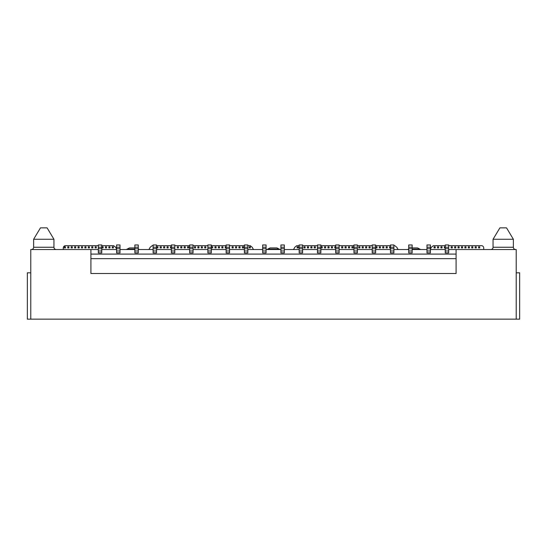 <?xml version="1.0" encoding="UTF-8"?>
<svg xmlns="http://www.w3.org/2000/svg" width="547" height="547" viewBox="0 0 547 547"><rect width="100%" height="100%" fill="white"/><g stroke="black" fill="none" stroke-linecap="round" stroke-linejoin="round"><path stroke-width="0.82" d="M513.373 239.265L493.059 239.265L493.059 247.251L513.373 247.251L513.373 239.265L506.529 227.853L499.91 227.853L493.059 239.265M53.941 239.265L33.627 239.265L33.627 247.251L53.941 247.251L53.941 239.265L47.09 227.853L40.471 227.853L33.627 239.265M490.775 249.535A2.284 2.284 0 0 0 493.059 247.251M31.343 249.535A2.284 2.284 0 0 0 33.627 247.251M30.776 319.147L516.224 319.147L516.224 249.535L456.089 249.535L456.089 273.5L90.911 273.5L90.911 249.535L30.776 249.535L30.776 319.147L27.35 319.147L27.35 272.816L30.776 272.816M456.089 258.663L90.911 258.663M90.911 254.102L456.089 254.102M516.224 272.816L519.65 272.816L519.65 319.147L516.224 319.147M445.244 249.535L430.414 249.535M426.988 249.535L412.151 249.535M408.725 249.535L393.895 249.535M390.469 249.535L375.632 249.535M372.213 249.535L357.376 249.535M353.95 249.535L339.119 249.535M335.694 249.535L320.857 249.535M317.438 249.535L302.6 249.535M299.175 249.535L284.344 249.535M280.919 249.535L266.081 249.535M262.656 249.535L247.825 249.535M244.4 249.535L229.562 249.535M226.143 249.535L211.306 249.535M207.881 249.535L193.05 249.535M189.624 249.535L174.787 249.535M171.368 249.535L156.531 249.535M153.105 249.535L138.275 249.535M134.849 249.535L120.012 249.535M116.586 249.535L101.756 249.535M98.33 249.535L90.911 249.535M456.089 249.535L448.67 249.535M445.244 244.974L448.67 244.974L445.244 244.974L445.244 252.96L448.67 252.96L448.67 244.974L445.244 244.974M426.988 244.974L430.414 244.974L426.988 244.974L426.988 252.96L430.414 252.96L430.414 244.974L426.988 244.974M408.725 244.974L412.151 244.974L408.725 244.974L408.725 252.96L412.151 252.96L412.151 244.974L408.725 244.974M390.469 244.974L393.895 244.974L390.469 244.974L390.469 252.96L393.895 252.96L393.895 244.974L390.469 244.974M372.213 244.974L375.632 244.974L372.213 244.974L372.213 252.96L375.632 252.96L375.632 244.974L372.213 244.974M353.95 244.974L357.376 244.974L353.95 244.974L353.95 252.96L357.376 252.96L357.376 244.974L353.95 244.974M335.694 244.974L339.119 244.974L335.694 244.974L335.694 252.96L339.119 252.96L339.119 244.974L335.694 244.974M317.438 244.974L320.857 244.974L317.438 244.974L317.438 252.96L320.857 252.96L320.857 244.974L317.438 244.974M299.175 244.974L302.6 244.974L299.175 244.974L299.175 252.96L302.6 252.96L302.6 244.974L299.175 244.974M280.919 244.974L284.344 244.974L280.919 244.974L280.919 252.96L284.344 252.96L284.344 244.974L280.919 244.974M262.656 244.974L266.081 244.974L262.656 244.974L262.656 252.96L266.081 252.96L266.081 244.974L262.656 244.974M244.4 244.974L247.825 244.974L244.4 244.974L244.4 252.96L247.825 252.96L247.825 244.974L244.4 244.974M226.143 244.974L229.562 244.974L226.143 244.974L226.143 252.96L229.562 252.96L229.562 244.974L226.143 244.974M207.881 244.974L211.306 244.974L207.881 244.974L207.881 252.96L211.306 252.96L211.306 244.974L207.881 244.974M189.624 244.974L193.05 244.974L189.624 244.974L189.624 252.96L193.05 252.96L193.05 244.974L189.624 244.974M171.368 244.974L174.787 244.974L171.368 244.974L171.368 252.96L174.787 252.96L174.787 244.974L171.368 244.974M153.105 244.974L156.531 244.974L153.105 244.974L153.105 252.96L156.531 252.96L156.531 244.974L153.105 244.974M134.849 244.974L138.275 244.974L134.849 244.974L134.849 252.96L138.275 252.96L138.275 244.974L134.849 244.974M116.586 244.974L120.012 244.974L116.586 244.974L116.586 252.96L120.012 252.96L120.012 244.974L116.586 244.974M98.33 244.974L101.756 244.974L98.33 244.974L98.33 252.96L101.756 252.96L101.756 244.974L98.33 244.974M448.67 245.658L481.422 245.658A2.284 2.284 0 0 1 483.705 247.935L483.705 249.535M430.414 248.994A3.426 3.426 0 0 0 431.139 247.483L433.374 245.658L445.244 245.658M420.711 249.535L419.795 249.076L412.151 249.076M408.725 249.076L407.474 249.535M393.895 245.658L394.804 245.658L397.047 247.483A3.426 3.426 0 0 0 398.346 249.535M293.24 249.535A3.426 3.426 0 0 0 294.546 247.483L296.782 245.658L299.175 245.658M302.6 245.658L317.438 245.658M320.857 245.658L335.694 245.658M339.119 245.658L353.95 245.658M357.376 245.658L372.213 245.658M375.632 245.658L390.469 245.658M280.119 249.535L279.202 249.076L267.798 249.076L266.881 249.535M247.825 245.658L250.218 245.658L252.454 247.483A3.426 3.426 0 0 0 253.76 249.535M148.654 249.535A3.426 3.426 0 0 0 149.953 247.483L152.196 245.658L153.105 245.658M156.531 245.658L171.368 245.658M174.787 245.658L189.624 245.658M193.05 245.658L207.881 245.658M211.306 245.658L226.143 245.658M229.562 245.658L244.4 245.658M139.526 249.535L138.275 249.076M134.849 249.076L127.205 249.076L126.289 249.535M101.756 245.658L113.626 245.658L115.861 247.483A3.426 3.426 0 0 0 116.586 248.994M63.295 249.535L63.295 247.935A2.284 2.284 0 0 1 65.578 245.658L98.33 245.658M64.327 246.8L64.327 247.935L65.462 247.935L65.462 246.8L64.327 246.8M71.172 246.8L71.172 247.935L72.313 247.935L72.313 246.8L71.172 246.8M78.016 246.8L78.016 247.935L79.158 247.935L79.158 246.8L78.016 246.8M84.867 246.8L84.867 247.935L86.009 247.935L86.009 246.8L84.867 246.8M91.711 246.8L91.711 247.935L92.853 247.935L92.853 246.8L91.711 246.8M105.407 246.8L105.407 247.935L106.549 247.935L106.549 246.8L105.407 246.8M112.251 246.8L112.251 247.935L113.393 247.935L113.393 246.8L112.251 246.8M156.757 246.8L156.757 247.935L157.898 247.935L157.898 246.8L156.757 246.8M163.608 246.8L163.608 247.935L164.75 247.935L164.75 246.8L163.608 246.8M171.368 246.8L170.452 246.8L170.452 247.935L171.368 247.935M177.296 246.8L177.296 247.935L178.438 247.935L178.438 246.8L177.296 246.8M184.148 246.8L184.148 247.935L185.289 247.935L185.289 246.8L184.148 246.8M197.843 246.8L197.843 247.935L198.985 247.935L198.985 246.8L197.843 246.8M204.687 246.8L204.687 247.935L205.829 247.935L205.829 246.8L204.687 246.8M211.532 246.8L211.532 247.935L212.674 247.935L212.674 246.8L211.532 246.8M218.383 246.8L218.383 247.935L219.525 247.935L219.525 246.8L218.383 246.8M226.143 246.8L225.227 246.8L225.227 247.935L226.143 247.935M232.078 246.8L232.078 247.935L233.213 247.935L233.213 246.8L232.078 246.8M238.923 246.8L238.923 247.935L240.065 247.935L240.065 246.8L238.923 246.8M297.124 246.8L297.124 247.935L298.265 247.935L298.265 246.8L297.124 246.8M303.968 246.8L303.968 247.935L305.11 247.935L305.11 246.8L303.968 246.8M310.819 246.8L310.819 247.935L311.954 247.935L311.954 246.8L310.819 246.8M324.508 246.8L324.508 247.935L325.65 247.935L325.65 246.8L324.508 246.8M331.359 246.8L331.359 247.935L332.501 247.935L332.501 246.8L331.359 246.8M339.119 247.935L339.119 246.8M345.054 246.8L345.054 247.935L346.189 247.935L346.189 246.8L345.054 246.8M351.899 246.8L351.899 247.935L353.041 247.935L353.041 246.8L351.899 246.8M358.743 246.8L358.743 247.935L359.885 247.935L359.885 246.8L358.743 246.8M365.594 246.8L365.594 247.935L366.736 247.935L366.736 246.8L365.594 246.8M379.283 246.8L379.283 247.935L380.425 247.935L380.425 246.8L379.283 246.8M386.134 246.8L386.134 247.935L387.276 247.935L387.276 246.8L386.134 246.8M393.895 247.935L393.895 246.8M437.484 246.8L437.484 247.935L438.626 247.935L438.626 246.8L437.484 246.8M445.244 246.8L444.335 246.8L444.335 247.935L445.244 247.935M451.179 246.8L451.179 247.935L452.321 247.935L452.321 246.8L451.179 246.8M458.024 246.8L458.024 247.935L459.165 247.935L459.165 246.8L458.024 246.8M464.875 246.8L464.875 247.935L466.017 247.935L466.017 246.8L464.875 246.8M471.719 246.8L471.719 247.935L472.861 247.935L472.861 246.8L471.719 246.8M478.57 246.8L478.57 247.935L479.712 247.935L479.712 246.8L478.57 246.8M475.145 246.8L475.145 247.935L476.287 247.935L476.287 246.8L475.145 246.8M468.3 246.8L468.3 247.935L469.435 247.935L469.435 246.8L468.3 246.8M461.449 246.8L461.449 247.935L462.591 247.935L462.591 246.8L461.449 246.8M454.605 246.8L454.605 247.935L455.747 247.935L455.747 246.8L454.605 246.8M448.67 247.935L448.67 246.8M440.909 246.8L440.909 247.935L442.051 247.935L442.051 246.8L440.909 246.8M434.065 246.8L434.065 247.935L435.207 247.935L435.207 246.8L434.065 246.8M390.469 246.8L389.56 246.8L389.56 247.935L390.469 247.935M382.709 246.8L382.709 247.935L383.85 247.935L383.85 246.8L382.709 246.8M375.864 246.8L375.864 247.935L377.006 247.935L377.006 246.8L375.864 246.8M369.013 246.8L369.013 247.935L370.155 247.935L370.155 246.8L369.013 246.8M362.169 246.8L362.169 247.935L363.311 247.935L363.311 246.8L362.169 246.8M348.473 246.8L348.473 247.935L349.615 247.935L349.615 246.8L348.473 246.8M341.629 246.8L341.629 247.935L342.771 247.935L342.771 246.8L341.629 246.8M335.694 246.8L334.778 246.8L334.778 247.935L335.694 247.935M327.933 246.8L327.933 247.935L329.075 247.935L329.075 246.8L327.933 246.8M321.089 246.8L321.089 247.935L322.231 247.935L322.231 246.8L321.089 246.8M314.238 246.8L314.238 247.935L315.38 247.935L315.38 246.8L314.238 246.8M307.393 246.8L307.393 247.935L308.535 247.935L308.535 246.8L307.393 246.8M249.193 246.8L249.193 247.935L250.335 247.935L250.335 246.8L249.193 246.8M242.348 246.8L242.348 247.935L243.49 247.935L243.49 246.8L242.348 246.8M235.497 246.8L235.497 247.935L236.639 247.935L236.639 246.8L235.497 246.8M229.562 247.935L229.562 246.8M221.802 246.8L221.802 247.935L222.944 247.935L222.944 246.8L221.802 246.8M214.957 246.8L214.957 247.935L216.099 247.935L216.099 246.8L214.957 246.8M201.262 246.8L201.262 247.935L202.404 247.935L202.404 246.8L201.262 246.8M194.417 246.8L194.417 247.935L195.559 247.935L195.559 246.8L194.417 246.8M187.573 246.8L187.573 247.935L188.708 247.935L188.708 246.8L187.573 246.8M180.722 246.8L180.722 247.935L181.864 247.935L181.864 246.8L180.722 246.8M174.787 247.935L174.787 246.8M167.026 246.8L167.026 247.935L168.168 247.935L168.168 246.8L167.026 246.8M160.182 246.8L160.182 247.935L161.324 247.935L161.324 246.8L160.182 246.8M108.832 246.8L108.832 247.935L109.968 247.935L109.968 246.8L108.832 246.8M101.981 246.8L101.981 247.935L103.123 247.935L103.123 246.8L101.981 246.8M95.137 246.8L95.137 247.935L96.279 247.935L96.279 246.8L95.137 246.8M88.286 246.8L88.286 247.935L89.428 247.935L89.428 246.8L88.286 246.8M81.441 246.8L81.441 247.935L82.583 247.935L82.583 246.8L81.441 246.8M74.597 246.8L74.597 247.935L75.732 247.935L75.732 246.8L74.597 246.8M67.746 246.8L67.746 247.935L68.888 247.935L68.888 246.8L67.746 246.8M412.151 247.935L417.518 247.935L419.795 249.076M408.383 249.076L408.725 248.906M267.798 249.076L270.074 247.935L276.926 247.935L279.202 249.076M138.275 248.906L138.617 249.076M127.205 249.076L129.482 247.935L134.849 247.935M101.756 247.251L98.33 247.251M98.33 248.741L101.756 248.741M101.756 250.998L98.33 250.998M98.33 252.864L101.756 252.864M116.586 252.864L120.012 252.864M120.012 250.998L116.586 250.998M116.586 248.741L120.012 248.741M120.012 247.251L116.586 247.251M134.849 252.864L138.275 252.864M138.275 250.998L134.849 250.998M134.849 248.741L138.275 248.741M138.275 247.251L134.849 247.251M153.105 252.864L156.531 252.864M156.531 250.998L153.105 250.998M153.105 248.741L156.531 248.741M156.531 247.251L153.105 247.251M171.368 252.864L174.787 252.864M174.787 250.998L171.368 250.998M171.368 248.741L174.787 248.741M174.787 247.251L171.368 247.251M189.624 252.864L193.05 252.864M193.05 250.998L189.624 250.998M189.624 248.741L193.05 248.741M193.05 247.251L189.624 247.251M207.881 252.864L211.306 252.864M211.306 250.998L207.881 250.998M207.881 248.741L211.306 248.741M211.306 247.251L207.881 247.251M226.143 252.864L229.562 252.864M229.562 250.998L226.143 250.998M226.143 248.741L229.562 248.741M229.562 247.251L226.143 247.251M244.4 252.864L247.825 252.864M247.825 250.998L244.4 250.998M244.4 248.741L247.825 248.741M247.825 247.251L244.4 247.251M262.656 252.864L266.081 252.864M266.081 250.998L262.656 250.998M262.656 248.741L266.081 248.741M266.081 247.251L262.656 247.251M280.919 252.864L284.344 252.864M284.344 250.998L280.919 250.998M280.919 248.741L284.344 248.741M284.344 247.251L280.919 247.251M299.175 252.864L302.6 252.864M302.6 250.998L299.175 250.998M299.175 248.741L302.6 248.741M302.6 247.251L299.175 247.251M317.438 252.864L320.857 252.864M320.857 250.998L317.438 250.998M317.438 248.741L320.857 248.741M320.857 247.251L317.438 247.251M335.694 252.864L339.119 252.864M339.119 250.998L335.694 250.998M335.694 248.741L339.119 248.741M339.119 247.251L335.694 247.251M353.95 252.864L357.376 252.864M357.376 250.998L353.95 250.998M353.95 248.741L357.376 248.741M357.376 247.251L353.95 247.251M372.213 252.864L375.632 252.864M375.632 250.998L372.213 250.998M372.213 248.741L375.632 248.741M375.632 247.251L372.213 247.251M390.469 252.864L393.895 252.864M393.895 250.998L390.469 250.998M390.469 248.741L393.895 248.741M393.895 247.251L390.469 247.251M408.725 252.864L412.151 252.864M412.151 250.998L408.725 250.998M408.725 248.741L412.151 248.741M412.151 247.251L408.725 247.251M426.988 252.864L430.414 252.864M430.414 250.998L426.988 250.998M426.988 248.741L430.414 248.741M430.414 247.251L426.988 247.251M445.244 252.864L448.67 252.864M448.67 250.998L445.244 250.998M445.244 248.741L448.67 248.741M448.67 247.251L445.244 247.251M513.373 247.251C513.51 248.639 514.269 249.398 515.657 249.535M53.941 247.251C54.078 248.639 54.837 249.398 56.225 249.535"/></g></svg>
